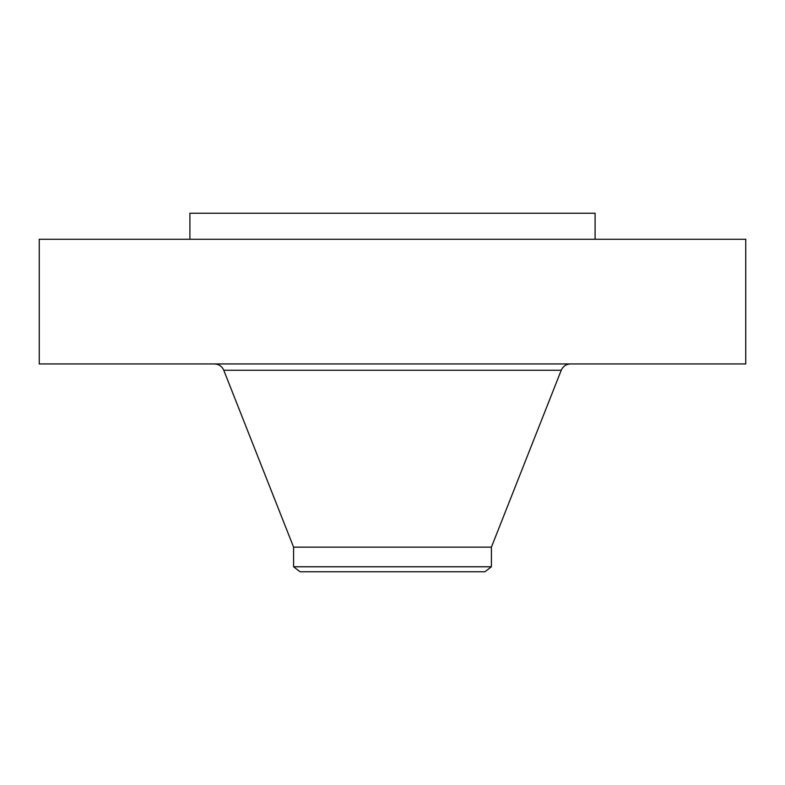 <?xml version="1.0" encoding="UTF-8"?>
<svg xmlns="http://www.w3.org/2000/svg" width="785" height="785" viewBox="0 0 785 785"><rect width="100%" height="100%" fill="white"/><g stroke="black" fill="none" stroke-linecap="round" stroke-linejoin="round"><path stroke-width="1.18" d="M39.25 239.268L745.75 239.268L745.75 363.946L39.25 363.946L39.25 239.268M293.59 566.78L491.41 566.78L484.944 571.745L300.056 571.745L293.59 566.78L293.59 547.145L491.41 547.145L561.236 370.265C563.031 366.261 566.122 364.161 570.509 363.946M189.901 239.268L189.901 213.255L595.099 213.255L595.099 239.268M293.59 547.145L223.764 370.265L561.236 370.265M223.764 370.265C221.969 366.261 218.878 364.161 214.491 363.946M491.41 566.78L491.41 547.145"/></g></svg>
